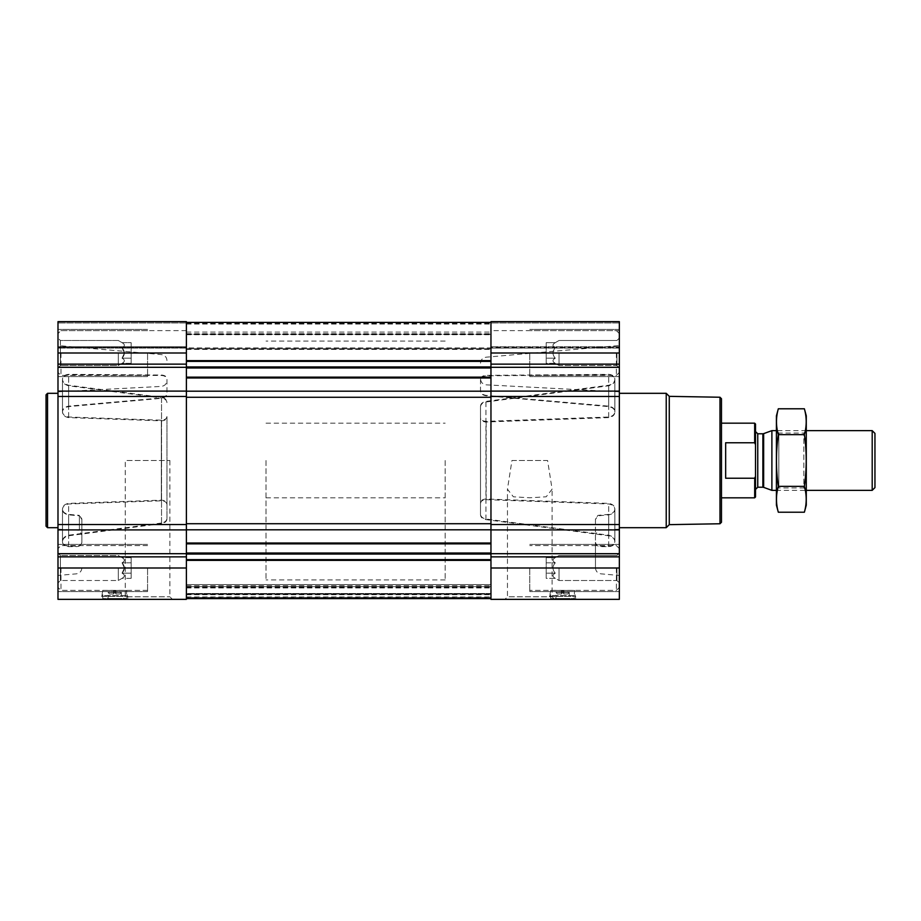 <?xml version="1.0" encoding="UTF-8"?>
<svg xmlns="http://www.w3.org/2000/svg" width="921" height="921" viewBox="0 0 921 921"><rect width="100%" height="100%" fill="white"/><g stroke="black" fill="none" stroke-linecap="round" stroke-linejoin="round"><path stroke-width="0.69" stroke-dasharray="4.61 3.45" d="M511.949 460.5L547.592 460.5L552.093 489.178L546.211 496.776L529.782 497.789L513.365 496.787L507.448 489.178L511.949 460.5L547.592 460.5M504.904 599.352L554.649 599.352L504.904 599.352L507.459 596.796L552.093 596.796L507.459 596.796L507.459 489.178M118.314 353.008L118.314 365.51L118.314 353.008M122.056 358.177L124.45 353.008L122.056 347.839C125.118 351.281 125.118 354.723 122.056 358.177C125.118 359.892 125.118 361.619 122.056 363.346C125.118 361.631 125.118 359.904 122.056 358.177L124.45 353.008L122.056 347.839C125.118 346.112 125.118 344.396 122.056 342.658C125.118 344.385 125.118 346.1 122.056 347.839C125.118 351.281 125.118 354.723 122.056 358.177C125.118 359.892 125.118 361.619 122.056 363.346C125.118 361.631 125.118 359.904 122.056 358.177L131.15 358.177L131.15 347.839L122.056 347.839C125.118 346.112 125.118 344.396 122.056 342.658C125.118 344.385 125.118 346.1 122.056 347.839L131.15 347.839L131.15 342.658L122.056 342.658L118.314 340.505L60.418 340.505L60.418 365.51L60.418 340.505L60.418 365.51L60.418 340.505L57.988 338.076L57.988 376.597L57.988 321.648L57.988 322.96L57.988 321.648L186.387 321.648L186.387 348.069L186.387 321.648L57.988 321.648L186.387 321.648L186.387 353.008L57.988 353.008L57.988 372.418L57.988 333.598L57.988 372.418L57.988 333.598L57.988 367.94L57.988 338.076L60.418 340.505L118.314 340.505L122.056 342.658L131.15 342.658L131.15 358.177L122.056 358.177L131.15 358.177L131.15 363.346L122.056 363.346L118.314 365.51L60.418 365.51L57.988 367.94L60.418 365.51L118.314 365.51L122.056 363.346L131.15 363.346L131.15 347.839L122.056 347.839L131.15 347.839L131.15 342.658L131.15 358.177L122.056 358.177M118.314 567.992L118.314 580.495L118.314 567.992M186.387 353.008L186.387 599.352L57.988 599.352L57.988 553.061L60.418 555.49L118.314 555.49L122.056 557.654L131.15 557.654L131.15 578.342L131.15 557.654L131.15 573.161L122.056 573.161L124.45 567.992L122.056 562.823C125.118 566.265 125.118 569.719 122.056 573.161C125.118 574.888 125.118 576.604 122.056 578.342C125.118 576.615 125.118 574.9 122.056 573.161L124.45 567.992L122.056 562.823C125.118 561.108 125.118 559.381 122.056 557.654C125.118 559.369 125.118 561.096 122.056 562.823C125.118 566.265 125.118 569.719 122.056 573.161C125.118 574.888 125.118 576.604 122.056 578.342C125.118 576.615 125.118 574.9 122.056 573.161L131.15 573.161L131.15 562.823L122.056 562.823C125.118 561.108 125.118 559.381 122.056 557.654C125.118 559.369 125.118 561.096 122.056 562.823L131.15 562.823L131.15 557.654L122.056 557.654L118.314 555.49L60.418 555.49L60.418 580.495L60.418 555.49L60.418 580.495L60.418 555.49L57.988 553.061L57.988 591.581L57.988 353.008M115.919 593.976L119.891 593.976L115.919 593.976L115.919 593.043L115.919 593.976M563.813 593.976L567.785 593.976L563.813 593.976L563.813 593.043L563.813 593.976M166.977 504.685L166.977 416.315C166.689 418.779 164.801 420.08 161.325 420.195L68.638 417.017C64.654 416.304 62.605 414.473 62.478 411.514L62.478 379.751C62.605 376.873 64.666 375.238 68.638 374.835L161.532 375.48C164.894 375.722 166.701 377.046 166.977 379.452L166.977 393.751C166.689 396.249 164.801 397.78 161.325 398.333L68.638 406.622C64.654 407.37 62.605 409.177 62.478 412.032L62.478 379.751C62.605 382.733 64.666 384.748 68.638 385.795L161.532 397.976L161.532 523.024C164.894 522.357 166.713 520.814 166.977 518.373L166.977 504.052C166.689 501.577 164.813 500.287 161.325 500.161L68.638 503.396C64.654 504.121 62.605 505.974 62.478 508.968L62.478 509.486C62.605 506.527 64.654 504.696 68.638 503.983L161.325 500.805C164.801 500.92 166.689 502.221 166.977 504.685L166.977 416.315M166.977 518.373L166.977 416.948C166.689 419.423 164.801 420.724 161.325 420.839L68.638 417.604C64.654 416.891 62.605 415.026 62.478 412.032L62.478 411.514C62.605 408.682 64.654 406.898 68.638 406.149L161.325 397.918C164.801 397.365 166.689 395.834 166.977 393.325L166.977 379.003C166.713 376.608 164.894 375.284 161.532 375.031L68.638 374.352C64.666 374.743 62.605 376.367 62.478 379.222C62.605 382.18 64.666 384.184 68.638 385.231L161.532 397.365C164.894 398.033 166.701 399.576 166.977 402.017M166.977 518.984C166.713 521.424 164.894 522.967 161.532 523.635L68.638 535.769C64.666 536.816 62.605 538.82 62.478 541.778L62.478 509.486C62.605 512.318 64.654 514.102 68.638 514.851L79.39 515.829L79.39 530.3L79.39 515.369L81.877 518.96L81.877 535.147L81.877 519.421L79.39 515.829M57.988 460.5L57.988 575.464L57.988 460.5M81.877 542.216C81.601 544.599 79.782 545.9 76.431 546.13L68.638 546.165C64.666 545.762 62.605 544.115 62.478 541.249L62.478 541.778C62.605 544.633 64.666 546.257 68.638 546.648L76.431 546.614C79.782 546.395 81.601 545.094 81.877 542.699L81.877 518.96M161.532 523.024L68.638 535.205C64.666 536.252 62.605 538.267 62.478 541.249L62.478 508.968C62.605 511.823 64.654 513.63 68.638 514.379L79.39 515.369M166.977 416.948L166.977 504.052M166.977 402.627C166.713 400.186 164.894 398.643 161.532 397.976M81.877 519.421L81.877 542.699M57.988 346.757L57.988 322.96L57.988 348.069L57.988 330.616L57.988 348.069L57.988 346.757L186.387 346.757L57.988 346.757M595.461 542.699C595.749 545.082 597.568 546.395 600.918 546.614L608.7 546.648C612.684 546.257 614.744 544.633 614.86 541.778C614.744 538.82 612.684 536.816 608.7 535.769L485.954 519.617C482.592 518.937 480.774 517.383 480.509 514.931L480.509 406.069C480.774 403.617 482.592 402.063 485.954 401.383L608.7 385.231C612.684 384.184 614.744 382.18 614.86 379.222C614.744 376.367 612.684 374.743 608.7 374.352L485.954 375.365C482.592 375.63 480.774 376.965 480.509 379.383L480.509 379.809C480.774 377.391 482.592 376.056 485.954 375.803L608.7 374.835C612.684 375.238 614.744 376.885 614.86 379.751L614.871 412.309L614.86 379.751C614.744 382.733 612.684 384.748 608.7 385.795L485.954 402.005C482.592 402.684 480.774 404.25 480.509 406.691L480.509 514.309C480.774 516.75 482.592 518.316 485.954 518.995L608.7 535.205C612.684 536.252 614.744 538.267 614.86 541.249L614.871 508.691L614.86 541.249C614.744 544.127 612.684 545.762 608.7 546.165L600.918 546.13C597.568 545.911 595.749 544.599 595.461 542.216L595.461 567.9L595.461 518.96L597.948 515.369L608.7 514.379C612.695 513.63 614.744 511.823 614.86 508.968C614.744 505.974 612.695 504.109 608.7 503.396L486.161 499.009C482.673 499.124 480.785 500.437 480.509 502.924L480.509 514.309M619.349 460.5L619.349 575.464L619.349 460.5M614.871 542.043L614.871 509.232L614.871 542.043M614.871 379.487L614.871 411.768L614.871 379.487M480.509 514.931L480.509 406.069M480.509 379.383L480.509 390.769C480.785 393.29 482.673 394.821 486.161 395.374L608.7 406.149C612.695 406.898 614.744 408.682 614.86 411.514C614.744 414.473 612.695 416.304 608.7 417.017L486.161 421.334C482.673 421.208 480.785 419.907 480.509 417.432M480.509 503.568C480.785 501.093 482.673 499.792 486.161 499.666L608.7 503.983C612.695 504.696 614.744 506.527 614.86 509.486C614.744 512.318 612.695 514.102 608.7 514.851L597.948 515.829L595.461 519.421M480.509 406.691L480.509 418.076C480.785 420.563 482.673 421.864 486.161 421.991L608.7 417.604C612.695 416.879 614.744 415.026 614.86 412.032C614.744 409.177 612.695 407.37 608.7 406.622L486.161 395.777C482.673 395.224 480.785 393.681 480.509 391.172L480.509 379.809M480.509 418.076L480.509 502.924M595.461 518.96L595.461 542.216M619.349 567.992L619.349 529.897L490.962 529.897L490.962 599.352L619.349 599.352L619.349 548.582L619.349 587.402L619.349 548.582L619.349 582.924L619.349 553.061L619.349 567.992L490.962 567.992M619.349 529.897L619.349 321.648L619.349 348.069L619.349 321.648L490.962 321.648L490.962 529.897M619.349 347.493L619.349 330.616L619.349 347.493L490.962 348.069L490.962 330.616L490.962 347.493L619.349 347.493M186.387 391.195L186.387 377.978L186.387 397.285L186.387 391.195L490.962 391.195L490.962 366.961L490.962 391.195M186.387 347.919L186.387 334.691L186.387 349.404L186.387 347.919L490.962 347.919L490.962 334.691L490.962 349.404L490.962 347.919L186.387 347.919M186.387 529.805L186.387 397.285L186.387 529.805L490.962 529.805L490.962 543.022L490.962 529.805M186.387 598.604L490.962 598.604L490.962 553.014L490.962 598.604L490.962 584.57L490.962 598.604L490.962 586.654L490.962 598.604L186.387 598.604L490.962 598.604L186.387 598.604L490.962 598.604L186.387 598.604L186.387 586.654L490.962 586.654L186.387 586.654L186.387 598.604L186.387 594.126L490.962 594.126L186.387 594.126L490.962 594.126L186.387 594.126L186.387 593.527L186.387 598.604L186.387 594.126L490.962 594.126L186.387 594.126L490.962 594.126L186.387 594.126L186.387 584.57L490.962 584.57L490.962 585.756L490.962 584.57L186.387 584.57L186.387 598.604L186.387 586.654L490.962 586.654L186.387 586.654L186.387 598.604L186.387 560.348L186.387 598.604L490.962 598.604M619.349 321.648L490.962 321.648L619.349 321.648M549.48 599.352L575.763 599.352L549.48 599.352L549.48 596.359L575.763 596.359L549.48 596.359L549.779 595.553L575.464 595.553L549.779 595.553L550.677 590.442L574.566 590.442L550.677 590.442L550.677 598.569L574.566 598.569L550.677 598.569L551.126 599.352L574.117 599.352L551.126 599.352M490.962 553.014L490.962 543.022L490.962 553.014L186.387 553.014L186.387 554.039L186.387 543.862L186.387 553.014M490.962 523.715L490.962 397.285L490.962 523.715L186.387 523.715M490.962 366.961L490.962 322.396L490.962 366.961L186.387 366.961L186.387 367.986L186.387 322.396L186.387 334.346L490.962 334.346L186.387 334.346L186.387 322.396L186.387 366.961M490.962 348.748L490.962 332.101L490.962 348.748L186.387 348.748L186.387 349.404L186.387 332.101L186.387 348.748L490.962 348.748M490.962 597.499L490.962 587.253L490.962 597.499L186.387 597.499L490.962 597.499M490.962 593.527L490.962 585.756L490.962 593.527L186.387 593.527L186.387 584.57L490.962 584.57L186.387 584.57L186.387 593.527L490.962 593.527M186.387 377.978L186.387 367.986L186.387 377.978L490.962 377.978M186.387 334.346L490.962 334.346L186.387 334.346M186.387 543.022L186.387 543.862L186.387 543.022L490.962 543.022M186.387 554.039L186.387 560.348L186.387 554.039L490.962 554.039M186.387 347.493L186.387 330.616L186.387 347.493L57.988 347.493L186.387 347.493M101.586 599.352L127.869 599.352L101.586 599.352L101.586 596.359L127.869 596.359L101.586 596.359L101.886 595.553L127.57 595.553L101.886 595.553L102.784 590.442L126.672 590.442L102.784 590.442L102.784 598.569L126.672 598.569L102.784 598.569L103.233 599.352L126.223 599.352L103.233 599.352M122.7 599.352L172.446 599.352L122.7 599.352L125.256 596.796L169.89 596.796L125.256 596.796L125.256 460.5L169.89 460.5L125.256 460.5M608.7 546.165L608.7 514.379M608.7 535.205L608.7 503.396M614.86 541.249L614.86 508.968M608.7 417.017L608.7 385.231M614.86 411.514L614.86 379.222M608.7 406.149L608.7 374.352M608.7 546.648L608.7 514.851M614.86 541.778L614.86 509.486M608.7 535.769L608.7 503.983M608.7 406.622L608.7 374.835M614.86 412.032L614.86 379.751M608.7 417.604L608.7 385.795M68.638 535.205L68.638 503.396M62.478 541.249L62.478 508.968M68.638 546.165L68.638 514.379M62.478 411.514L62.478 379.222M68.638 417.017L68.638 385.231M68.638 406.149L68.638 374.352M68.638 546.648L68.638 514.851M62.478 541.778L62.478 509.486M68.638 535.769L68.638 503.983M62.478 412.032L62.478 379.751M68.638 406.622L68.638 374.835M68.638 417.604L68.638 385.795M721.477 398.735L721.477 522.265M721.477 460.5L721.477 497.824L721.477 460.5M719.98 397.239L719.98 523.761M669.268 396.352L669.268 524.648M666.228 393.313L666.228 527.687M561.43 593.976L557.458 593.976L561.43 593.976L561.43 593.043L563.813 593.043L561.43 593.043L561.43 593.976M555.156 599.352L570.087 599.352L555.156 599.352L555.962 598.535L569.282 598.535L555.962 598.535L555.962 592.479L569.282 592.479L555.962 592.479L557.458 593.976M563.813 590.983L563.813 593.043L563.813 590.983L561.43 590.983L561.43 593.043L561.43 590.983L563.813 590.983M529.771 567.992L529.771 591.581L529.771 567.992M529.771 353.008L529.771 376.597L529.771 353.008M616.368 567.992L616.368 590.384L616.368 567.992M619.349 353.008L619.349 372.418L619.349 333.598L619.349 372.418L619.349 333.598L619.349 367.94L619.349 338.076L619.349 353.008L490.962 353.008M616.368 353.008L616.368 375.4L616.368 353.008M616.932 567.992L616.932 580.495L616.932 567.992M559.035 567.992L559.035 580.495L559.035 567.992M555.294 573.161C552.232 569.719 552.232 566.277 555.294 562.823C552.232 561.108 552.232 559.381 555.294 557.654C552.232 559.369 552.232 561.096 555.294 562.823C552.232 566.265 552.232 569.719 555.294 573.161C552.232 574.888 552.232 576.604 555.294 578.342C552.232 576.615 552.232 574.9 555.294 573.161C552.232 569.719 552.232 566.277 555.294 562.823C552.232 561.108 552.232 559.381 555.294 557.654C552.232 559.369 552.232 561.096 555.294 562.823C552.232 566.265 552.232 569.719 555.294 573.161C552.232 574.888 552.232 576.604 555.294 578.342C552.232 576.615 552.232 574.9 555.294 573.161L546.199 573.161L546.199 562.823L555.294 562.823L546.199 562.823L546.199 557.654L555.294 557.654L559.035 555.49L616.932 555.49L619.349 553.061L616.932 555.49L559.035 555.49L555.294 557.654L546.199 557.654L546.199 573.161L555.294 573.161L546.199 573.161L546.199 578.342L555.294 578.342L559.035 580.495L616.932 580.495L619.349 582.924L616.932 580.495L559.035 580.495L555.294 578.342L546.199 578.342L546.199 562.823L555.294 562.823L546.199 562.823L546.199 557.654L546.199 573.161L555.294 573.161M616.932 353.008L616.932 365.51L616.932 353.008M559.035 353.008L559.035 365.51L559.035 353.008M555.294 358.177C552.232 354.735 552.232 351.281 555.294 347.839C552.232 346.112 552.232 344.396 555.294 342.658C552.232 344.385 552.232 346.1 555.294 347.839C552.232 351.281 552.232 354.723 555.294 358.177C552.232 359.892 552.232 361.619 555.294 363.346C552.232 361.631 552.232 359.904 555.294 358.177C552.232 354.735 552.232 351.281 555.294 347.839C552.232 346.112 552.232 344.396 555.294 342.658C552.232 344.385 552.232 346.1 555.294 347.839C552.232 351.281 552.232 354.723 555.294 358.177C552.232 359.892 552.232 361.619 555.294 363.346C552.232 361.631 552.232 359.904 555.294 358.177L546.199 358.177L546.199 347.839L555.294 347.839L546.199 347.839L546.199 342.658L555.294 342.658L559.035 340.505L616.932 340.505L619.349 338.076L616.932 340.505L559.035 340.505L555.294 342.658L546.199 342.658L546.199 358.177L555.294 358.177L546.199 358.177L546.199 363.346L555.294 363.346L559.035 365.51L616.932 365.51L619.349 367.94L616.932 365.51L559.035 365.51L555.294 363.346L546.199 363.346L546.199 347.839L555.294 347.839L546.199 347.839L546.199 342.658L546.199 358.177L555.294 358.177M546.199 573.161L546.199 578.342L546.199 573.161M546.199 358.177L546.199 363.346L546.199 358.177M47.547 393.313L47.547 527.687M46.05 394.81L46.05 526.19M113.536 593.976L109.564 593.976L113.536 593.976L113.536 593.043L115.919 593.043L113.536 593.043L113.536 593.976M107.262 599.352L122.194 599.352L107.262 599.352L108.068 598.535L121.388 598.535L108.068 598.535L108.068 592.479L121.388 592.479L108.068 592.479L109.564 593.976M115.919 590.983L115.919 593.043L115.919 590.983L113.536 590.983L113.536 593.043L113.536 590.983L115.919 590.983M147.567 567.992L147.567 591.581L147.567 567.992M147.567 353.008L147.567 376.597L147.567 353.008M60.982 567.992L60.982 590.384L60.982 567.992M57.988 567.992L57.988 587.402L57.988 548.582L57.988 587.402L57.988 548.582L57.988 582.924L57.988 553.061L57.988 567.992L186.387 567.992M60.982 353.008L60.982 375.4L60.982 353.008M131.15 578.342L122.056 578.342L118.314 580.495L60.418 580.495L57.988 582.924L60.418 580.495L118.314 580.495L122.056 578.342L131.15 578.342L131.15 573.161L122.056 573.161L131.15 573.161L131.15 578.342M131.15 562.823L122.056 562.823L131.15 562.823M131.15 358.177L131.15 363.346L131.15 358.177M445.177 460.5L445.177 579.942L445.177 460.5M186.387 460.5L186.387 579.942L186.387 460.5M755.508 424.017L755.508 496.983M755.508 460.5L755.508 489.465L755.508 460.5M754.667 423.176L754.667 442.771L755.508 444.624M755.508 476.376L754.667 478.229L754.667 497.824M266.019 460.5L266.019 579.942L266.019 460.5M754.667 478.229L725.656 478.229L725.656 442.771L754.667 442.771M725.656 478.229L725.656 442.771L725.656 478.229M874.95 433.388L874.95 487.612M872.199 430.637L872.199 490.363M771.89 430.637L771.89 490.363M806.278 415.855L806.278 505.145M806.278 490.363L806.278 430.637L806.278 490.363L776.415 490.363L776.415 430.637L776.415 490.363L778.844 487.934L778.844 433.066L778.844 487.934L803.849 487.934L803.849 433.066L803.849 487.934L806.278 490.363M804.378 512.214C806.819 503.603 806.819 494.98 804.378 486.357C806.819 469.342 806.819 452.096 804.378 434.643C806.819 426.02 806.819 417.397 804.378 408.786M804.378 486.357L778.314 486.357C775.862 494.98 775.862 503.603 778.314 512.214M804.378 434.643L778.314 434.643C775.873 451.658 775.873 468.904 778.314 486.357M778.314 408.786C775.862 417.397 775.862 426.02 778.314 434.643M776.415 415.855L776.415 505.145M161.532 523.635L161.532 397.365M161.325 500.805L161.325 420.195M161.325 420.839L161.325 500.161M485.954 402.005L485.954 518.995M485.954 519.617L485.954 401.383M486.161 499.666L486.161 421.334M486.161 421.991L486.161 499.009M186.387 334.691L490.962 334.691L186.387 334.691M619.349 556.86L490.962 556.86M619.349 553.694L490.962 553.694M619.349 524.533L490.962 524.533M619.349 396.467L490.962 396.467M619.349 391.103L490.962 391.103M619.349 367.306L490.962 367.306M619.349 364.14L490.962 364.14M619.349 322.96L490.962 322.96L619.349 322.96M619.349 346.757L490.962 346.757L619.349 346.757M186.387 377.138L490.962 377.138M186.387 367.986L490.962 367.986M186.387 361.366L490.962 361.366M186.387 360.652L490.962 360.652M186.387 323.501L490.962 323.501L186.387 323.501M186.387 324.054L490.962 324.054L186.387 324.054M186.387 333.747L490.962 333.747L186.387 333.747M186.387 596.946L490.962 596.946L186.387 596.946M186.387 587.253L490.962 587.253L186.387 587.253M186.387 587.966L490.962 587.966L186.387 587.966M186.387 597.407L490.962 597.407L186.387 597.407M186.387 594.724L490.962 594.724L186.387 594.724M186.387 585.756L490.962 585.756L186.387 585.756M186.387 560.348L490.962 560.348M186.387 559.634L490.962 559.634M186.387 543.862L490.962 543.862M186.387 397.285L490.962 397.285M186.387 556.86L57.988 556.86M186.387 553.694L57.988 553.694M186.387 529.897L57.988 529.897M186.387 524.533L57.988 524.533M186.387 396.467L57.988 396.467M186.387 391.103L57.988 391.103M186.387 367.306L57.988 367.306M186.387 364.14L57.988 364.14M186.387 322.96L57.988 322.96L186.387 322.96M763.647 433.641L763.647 487.359M762.876 433.779L762.876 487.221M757.753 433.779L757.753 487.221M554.649 599.352L552.093 596.796L552.093 489.178M166.977 360.548C166.701 357.164 164.882 355.184 161.532 354.597L57.988 345.536M81.877 567.9C81.601 571.285 79.782 573.265 76.431 573.841L57.988 575.464M57.988 529.172L79.39 530.3L81.877 535.147M57.988 391.828L161.325 386.406C164.778 385.911 166.666 383.93 166.977 380.442M595.461 567.9C595.749 571.285 597.568 573.265 600.918 573.841L619.349 575.464M480.509 363.162C480.797 359.777 482.604 357.785 485.954 357.21L619.349 345.536M619.349 391.828L486.161 384.84C482.708 384.345 480.82 382.365 480.509 378.876M619.349 529.172L597.948 530.3L595.461 535.147M619.349 348.069L490.962 348.069L619.349 348.069M619.349 330.616L490.962 330.616M186.387 322.396L490.962 322.396M186.387 349.404L490.962 349.404L186.387 349.404M186.387 332.101L490.962 332.101M186.387 348.069L57.988 348.069L186.387 348.069M186.387 330.616L57.988 330.616M62.478 541.513L62.478 509.232L62.478 541.513M62.478 411.768L62.478 379.487L62.478 411.768M575.763 599.352L574.566 590.442L574.117 599.352M567.785 593.976L569.282 592.479L569.282 598.535L570.087 599.352M619.349 544.403L529.771 544.403L619.349 544.403M619.349 591.581L529.771 591.581L619.349 591.581M619.349 329.419L529.771 329.419L619.349 329.419M619.349 376.597L529.771 376.597L619.349 376.597M619.349 548.582L616.368 545.6L529.771 545.6L616.368 545.6L619.349 548.582M619.349 587.402L616.368 590.384L529.771 590.384L616.368 590.384L619.349 587.402M619.349 333.598L616.368 330.616L529.771 330.616L616.368 330.616L619.349 333.598M619.349 372.418L616.368 375.4L529.771 375.4L616.368 375.4L619.349 372.418M169.89 460.5L169.89 596.796L172.446 599.352M127.869 599.352L126.672 590.442L126.223 599.352M119.891 593.976L121.388 592.479L121.388 598.535L122.194 599.352M147.567 544.403L57.988 544.403L147.567 544.403M147.567 591.581L57.988 591.581L147.567 591.581M147.567 329.419L57.988 329.419L147.567 329.419M147.567 376.597L57.988 376.597L147.567 376.597M147.567 545.6L60.982 545.6L57.988 548.582L60.982 545.6L147.567 545.6M147.567 590.384L60.982 590.384L57.988 587.402L60.982 590.384L147.567 590.384M147.567 330.616L60.982 330.616L57.988 333.598L60.982 330.616L147.567 330.616M147.567 375.4L60.982 375.4L57.988 372.418L60.982 375.4L147.567 375.4M266.019 423.176L445.177 423.176M266.019 497.824L445.177 497.824M445.177 341.058L266.019 341.058M445.177 579.942L266.019 579.942M806.278 430.637L776.415 430.637L778.844 433.066L803.849 433.066L806.278 430.637"/><path stroke-width="1.38" d="M57.988 567.992L57.988 599.352L186.387 599.352L186.387 567.992L57.988 567.992L57.988 321.648L186.387 321.648L186.387 391.103L57.988 391.103M619.349 321.648L619.349 391.103L490.962 391.103L490.962 321.648L619.349 321.648M619.349 529.897L490.962 529.897L490.962 599.352L619.349 599.352L619.349 391.103M619.349 396.467L490.962 396.467L490.962 391.103M490.962 396.467L490.962 529.897M186.387 567.992L186.387 391.103M719.98 397.239L719.98 523.761L721.477 522.265L721.477 398.735L719.98 397.239L669.268 396.352L666.228 393.313L619.349 393.313M719.98 523.761L669.268 524.648L669.268 396.352M669.268 524.648L666.228 527.687L666.228 393.313M57.988 527.687L47.547 527.687L47.547 393.313L57.988 393.313M47.547 527.687L46.05 526.19L46.05 394.81L47.547 393.313M754.725 478.103L754.667 497.824L755.508 496.983L755.508 424.017L754.667 423.176L721.477 423.176M755.485 444.567L754.725 442.897M755.335 476.767L754.667 478.229L725.656 478.229L725.656 442.771L754.667 442.771L754.667 423.176M872.199 430.637L872.199 490.363L874.95 487.612L874.95 433.388L872.199 430.637L806.278 430.637M776.415 490.363L771.89 490.363L771.89 430.637L776.415 430.637M804.378 512.214L806.278 505.145L806.278 415.855L804.378 408.786C806.819 417.397 806.819 426.02 804.378 434.643C806.819 451.658 806.819 468.904 804.378 486.357C806.819 494.98 806.819 503.603 804.378 512.214L778.314 512.214C775.862 503.603 775.862 494.98 778.314 486.357C775.873 469.342 775.873 452.096 778.314 434.643C775.862 426.02 775.862 417.397 778.314 408.786L804.378 408.786M804.378 486.357L778.314 486.357M804.378 434.643L778.314 434.643M778.314 512.214L776.415 505.145L776.415 415.855L778.314 408.786M186.387 543.022L490.962 543.022M186.387 529.805L490.962 529.805M619.349 353.008L490.962 353.008M619.349 364.14L490.962 364.14M619.349 367.306L490.962 367.306M619.349 524.533L490.962 524.533M619.349 553.694L490.962 553.694M619.349 556.86L490.962 556.86M619.349 567.992L490.962 567.992M186.387 377.978L490.962 377.978M186.387 391.195L490.962 391.195M186.387 360.652L490.962 360.652M186.387 361.366L490.962 361.366M186.387 366.961L490.962 366.961M186.387 367.986L490.962 367.986M186.387 377.138L490.962 377.138M186.387 397.285L490.962 397.285M186.387 523.715L490.962 523.715M186.387 543.862L490.962 543.862M186.387 553.014L490.962 553.014M186.387 554.039L490.962 554.039M186.387 559.634L490.962 559.634M186.387 560.348L490.962 560.348M186.387 353.008L57.988 353.008M186.387 364.14L57.988 364.14M186.387 367.306L57.988 367.306M186.387 396.467L57.988 396.467M186.387 524.533L57.988 524.533M186.387 529.897L57.988 529.897M186.387 553.694L57.988 553.694M186.387 556.86L57.988 556.86M763.647 433.641L762.876 433.779L762.876 487.221L763.647 487.359L763.647 433.641L771.89 430.637M762.876 487.221L757.753 487.221L757.753 433.779L755.508 431.535M186.387 322.396L490.962 322.396M186.387 598.604L490.962 598.604M666.228 527.687L619.349 527.687M754.667 497.824L721.477 497.824M872.199 490.363L806.278 490.363M763.647 487.359L771.89 490.363M762.876 433.779L757.753 433.779M757.753 487.221L755.508 489.465"/></g></svg>
